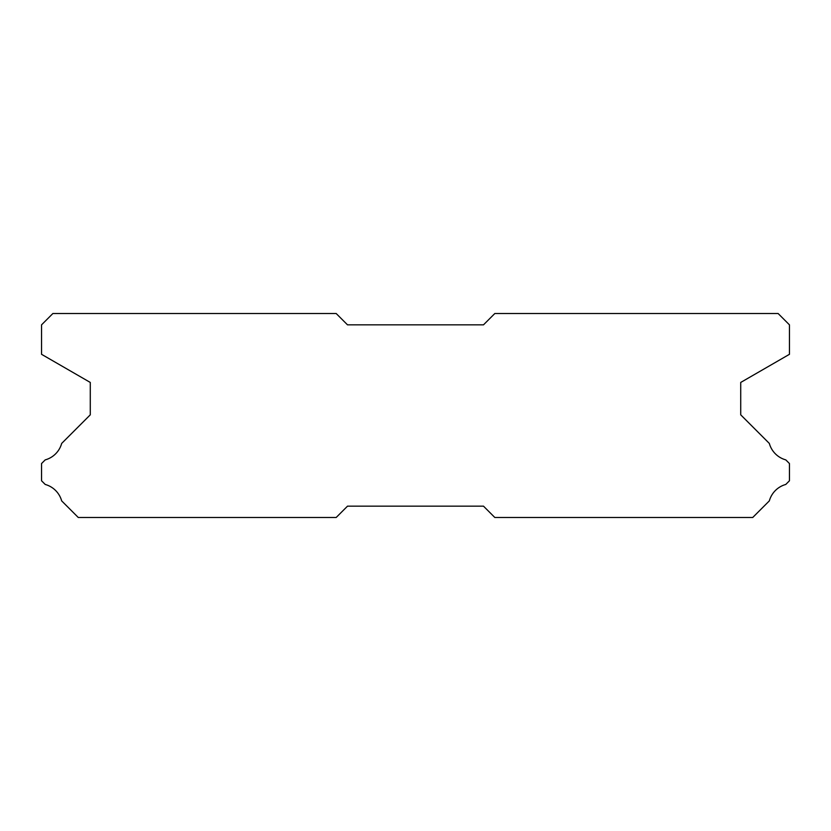 <?xml version="1.0" encoding="UTF-8"?>
<svg xmlns="http://www.w3.org/2000/svg" width="831" height="831" viewBox="0 0 831 831"><rect width="100%" height="100%" fill="white"/><g stroke="black" fill="none" stroke-linecap="round" stroke-linejoin="round"><path stroke-width="1.25" d="M778.117 313.516L494.819 313.516L483.486 324.848L347.514 324.848L336.181 313.516L52.883 313.516L41.55 324.848L41.55 354.307L90.278 382.437L90.278 414.825L61.671 443.432A23.569 23.569 0 0 1 45.206 459.886L41.55 463.542L41.55 480.775L45.238 484.463A23.569 23.569 0 0 1 61.66 500.875L78.27 517.484L336.181 517.484L347.514 506.152L483.486 506.152L494.819 517.484L752.73 517.484L769.34 500.875A23.569 23.569 0 0 1 785.762 484.463L789.45 480.775L789.45 463.542L785.794 459.886A23.569 23.569 0 0 1 769.329 443.432L740.722 414.825L740.722 382.437L789.45 354.307L789.45 324.848L778.117 313.516"/></g></svg>
